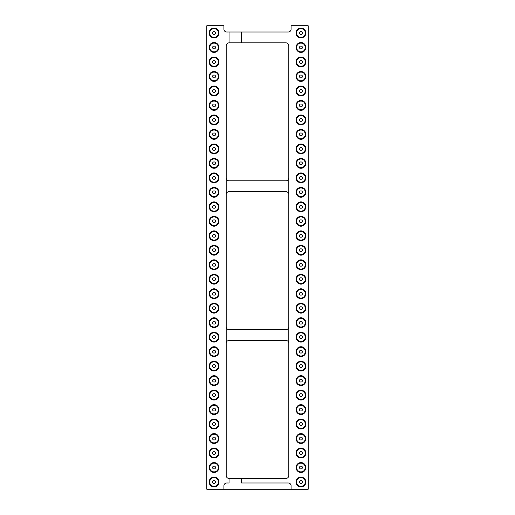 <?xml version="1.0" encoding="UTF-8"?>
<svg xmlns="http://www.w3.org/2000/svg" width="515" height="515" viewBox="0 0 515 515"><rect width="100%" height="100%" fill="white"/><g stroke="black" fill="none" stroke-linecap="round" stroke-linejoin="round"><path stroke-width="0.77" d="M229.046 42.854L229.046 32.02L226.761 32.02A2.852 2.852 0 0 1 223.909 29.168L223.909 25.75L206.805 25.75L206.805 489.25L223.909 489.25L223.909 485.832A2.852 2.852 0 0 1 226.761 482.98L229.046 482.98L229.046 478.416A2.852 2.852 0 0 1 226.194 475.564L226.194 45.706A2.852 2.852 0 0 1 229.046 42.854L241.593 42.854L241.593 32.02L288.239 32.02A2.852 2.852 0 0 0 291.091 29.168L291.091 25.75L308.195 25.75L308.195 489.25L223.909 489.25M241.593 42.854L285.954 42.854A2.852 2.852 0 0 1 288.806 45.706L288.806 475.564A2.852 2.852 0 0 1 285.954 478.416L241.593 478.416L241.593 482.98L288.239 482.98A2.852 2.852 0 0 1 291.091 485.832L291.091 489.25M241.593 478.416L229.046 478.416M229.046 32.02L241.593 32.02M288.806 326.768A2.852 2.852 0 0 1 285.954 329.619L229.046 329.619A2.852 2.852 0 0 1 226.194 326.768M226.194 194.509A2.852 2.852 0 0 1 229.046 191.657L285.954 191.657A2.852 2.852 0 0 1 288.806 194.509M226.194 343.305A2.852 2.852 0 0 1 229.046 340.454L285.954 340.454A2.852 2.852 0 0 1 288.806 343.305M288.806 177.971A2.852 2.852 0 0 1 285.954 180.823L229.046 180.823A2.852 2.852 0 0 1 226.194 177.971M214.047 433.636A4.918 4.918 0 0 0 209.792 441.014A4.918 4.918 0 0 0 218.302 441.014A4.918 4.918 0 0 0 214.047 433.636M214.047 448.121A4.918 4.918 0 0 0 209.792 455.498A4.918 4.918 0 0 0 218.302 455.498A4.918 4.918 0 0 0 214.047 448.121M214.047 477.09A4.918 4.918 0 0 0 209.792 484.467A4.918 4.918 0 0 0 218.302 484.467A4.918 4.918 0 0 0 214.047 477.09M214.047 462.605A4.918 4.918 0 0 0 209.792 469.983A4.918 4.918 0 0 0 218.302 469.983A4.918 4.918 0 0 0 214.047 462.605M214.047 404.668A4.918 4.918 0 0 0 209.792 412.045A4.918 4.918 0 0 0 218.302 412.045A4.918 4.918 0 0 0 214.047 404.668M214.047 419.152A4.918 4.918 0 0 0 209.792 426.529A4.918 4.918 0 0 0 218.302 426.529A4.918 4.918 0 0 0 214.047 419.152M214.047 317.761A4.918 4.918 0 0 0 209.792 325.139A4.918 4.918 0 0 0 218.302 325.139A4.918 4.918 0 0 0 214.047 317.761M214.047 332.246A4.918 4.918 0 0 0 209.792 339.623A4.918 4.918 0 0 0 218.302 339.623A4.918 4.918 0 0 0 214.047 332.246M214.047 375.699A4.918 4.918 0 0 0 209.792 383.076A4.918 4.918 0 0 0 218.302 383.076A4.918 4.918 0 0 0 214.047 375.699M214.047 361.215A4.918 4.918 0 0 0 209.792 368.592A4.918 4.918 0 0 0 218.302 368.592A4.918 4.918 0 0 0 214.047 361.215M214.047 346.73A4.918 4.918 0 0 0 209.792 354.108A4.918 4.918 0 0 0 218.302 354.108A4.918 4.918 0 0 0 214.047 346.73M214.047 390.183A4.918 4.918 0 0 0 209.792 397.561A4.918 4.918 0 0 0 218.302 397.561A4.918 4.918 0 0 0 214.047 390.183M214.047 303.277A4.918 4.918 0 0 0 209.792 310.654A4.918 4.918 0 0 0 218.302 310.654A4.918 4.918 0 0 0 214.047 303.277M214.047 129.465A4.918 4.918 0 0 0 209.792 136.842A4.918 4.918 0 0 0 218.302 136.842A4.918 4.918 0 0 0 214.047 129.465M214.047 143.949A4.918 4.918 0 0 0 209.792 151.326A4.918 4.918 0 0 0 218.302 151.326A4.918 4.918 0 0 0 214.047 143.949M214.047 158.433A4.918 4.918 0 0 0 209.792 165.811A4.918 4.918 0 0 0 218.302 165.811A4.918 4.918 0 0 0 214.047 158.433M214.047 201.886A4.918 4.918 0 0 0 209.792 209.264A4.918 4.918 0 0 0 218.302 209.264A4.918 4.918 0 0 0 214.047 201.886M214.047 172.918A4.918 4.918 0 0 0 209.792 180.295A4.918 4.918 0 0 0 218.302 180.295A4.918 4.918 0 0 0 214.047 172.918M214.047 187.402A4.918 4.918 0 0 0 209.792 194.779A4.918 4.918 0 0 0 218.302 194.779A4.918 4.918 0 0 0 214.047 187.402M214.047 288.793A4.918 4.918 0 0 0 209.792 296.17A4.918 4.918 0 0 0 218.302 296.17A4.918 4.918 0 0 0 214.047 288.793M214.047 274.308A4.918 4.918 0 0 0 209.792 281.686A4.918 4.918 0 0 0 218.302 281.686A4.918 4.918 0 0 0 214.047 274.308M214.047 259.824A4.918 4.918 0 0 0 209.792 267.201A4.918 4.918 0 0 0 218.302 267.201A4.918 4.918 0 0 0 214.047 259.824M214.047 216.371A4.918 4.918 0 0 0 209.792 223.748A4.918 4.918 0 0 0 218.302 223.748A4.918 4.918 0 0 0 214.047 216.371M214.047 230.855A4.918 4.918 0 0 0 209.792 238.233A4.918 4.918 0 0 0 218.302 238.233A4.918 4.918 0 0 0 214.047 230.855M214.047 245.34A4.918 4.918 0 0 0 209.792 252.717A4.918 4.918 0 0 0 218.302 252.717A4.918 4.918 0 0 0 214.047 245.34M214.047 57.043A4.918 4.918 0 0 0 209.792 64.42A4.918 4.918 0 0 0 218.302 64.42A4.918 4.918 0 0 0 214.047 57.043M214.047 71.527A4.918 4.918 0 0 0 209.792 78.904A4.918 4.918 0 0 0 218.302 78.904A4.918 4.918 0 0 0 214.047 71.527M214.047 114.98A4.918 4.918 0 0 0 209.792 122.358A4.918 4.918 0 0 0 218.302 122.358A4.918 4.918 0 0 0 214.047 114.98M214.047 86.011A4.918 4.918 0 0 0 209.792 93.389A4.918 4.918 0 0 0 218.302 93.389A4.918 4.918 0 0 0 214.047 86.011M214.047 100.496A4.918 4.918 0 0 0 209.792 107.873A4.918 4.918 0 0 0 218.302 107.873A4.918 4.918 0 0 0 214.047 100.496M214.047 42.558A4.918 4.918 0 0 0 209.792 49.936A4.918 4.918 0 0 0 218.302 49.936A4.918 4.918 0 0 0 214.047 42.558M214.047 28.074A4.918 4.918 0 0 0 209.792 35.451A4.918 4.918 0 0 0 218.302 35.451A4.918 4.918 0 0 0 214.047 28.074M300.953 182.754A4.918 4.918 0 0 0 305.208 175.377A4.918 4.918 0 0 0 296.698 175.377A4.918 4.918 0 0 0 300.953 182.754M300.953 197.239A4.918 4.918 0 0 0 305.208 189.861A4.918 4.918 0 0 0 296.698 189.861A4.918 4.918 0 0 0 300.953 197.239M300.953 240.692A4.918 4.918 0 0 0 305.208 233.314A4.918 4.918 0 0 0 296.698 233.314A4.918 4.918 0 0 0 300.953 240.692M300.953 226.207A4.918 4.918 0 0 0 305.208 218.83A4.918 4.918 0 0 0 296.698 218.83A4.918 4.918 0 0 0 300.953 226.207M300.953 211.723A4.918 4.918 0 0 0 305.208 204.346A4.918 4.918 0 0 0 296.698 204.346A4.918 4.918 0 0 0 300.953 211.723M300.953 255.176A4.918 4.918 0 0 0 305.208 247.799A4.918 4.918 0 0 0 296.698 247.799A4.918 4.918 0 0 0 300.953 255.176M300.953 269.66A4.918 4.918 0 0 0 305.208 262.283A4.918 4.918 0 0 0 296.698 262.283A4.918 4.918 0 0 0 300.953 269.66M300.953 356.567A4.918 4.918 0 0 0 305.208 349.189A4.918 4.918 0 0 0 296.698 349.189A4.918 4.918 0 0 0 300.953 356.567M300.953 342.082A4.918 4.918 0 0 0 305.208 334.705A4.918 4.918 0 0 0 296.698 334.705A4.918 4.918 0 0 0 300.953 342.082M300.953 327.598A4.918 4.918 0 0 0 305.208 320.221A4.918 4.918 0 0 0 296.698 320.221A4.918 4.918 0 0 0 300.953 327.598M300.953 284.145A4.918 4.918 0 0 0 305.208 276.767A4.918 4.918 0 0 0 296.698 276.767A4.918 4.918 0 0 0 300.953 284.145M300.953 298.629A4.918 4.918 0 0 0 305.208 291.252A4.918 4.918 0 0 0 296.698 291.252A4.918 4.918 0 0 0 300.953 298.629M300.953 313.114A4.918 4.918 0 0 0 305.208 305.736A4.918 4.918 0 0 0 296.698 305.736A4.918 4.918 0 0 0 300.953 313.114M300.953 110.332A4.918 4.918 0 0 0 305.208 102.955A4.918 4.918 0 0 0 296.698 102.955A4.918 4.918 0 0 0 300.953 110.332M300.953 124.817A4.918 4.918 0 0 0 305.208 117.439A4.918 4.918 0 0 0 296.698 117.439A4.918 4.918 0 0 0 300.953 124.817M300.953 153.785A4.918 4.918 0 0 0 305.208 146.408A4.918 4.918 0 0 0 296.698 146.408A4.918 4.918 0 0 0 300.953 153.785M300.953 139.301A4.918 4.918 0 0 0 305.208 131.924A4.918 4.918 0 0 0 296.698 131.924A4.918 4.918 0 0 0 300.953 139.301M300.953 168.27A4.918 4.918 0 0 0 305.208 160.892A4.918 4.918 0 0 0 296.698 160.892A4.918 4.918 0 0 0 300.953 168.27M300.953 52.395A4.918 4.918 0 0 0 305.208 45.017A4.918 4.918 0 0 0 296.698 45.017A4.918 4.918 0 0 0 300.953 52.395M300.953 81.364A4.918 4.918 0 0 0 305.208 73.986A4.918 4.918 0 0 0 296.698 73.986A4.918 4.918 0 0 0 300.953 81.364M300.953 66.879A4.918 4.918 0 0 0 305.208 59.502A4.918 4.918 0 0 0 296.698 59.502A4.918 4.918 0 0 0 300.953 66.879M300.953 95.848A4.918 4.918 0 0 0 305.208 88.471A4.918 4.918 0 0 0 296.698 88.471A4.918 4.918 0 0 0 300.953 95.848M300.953 414.504A4.918 4.918 0 0 0 305.208 407.127A4.918 4.918 0 0 0 296.698 407.127A4.918 4.918 0 0 0 300.953 414.504M300.953 400.02A4.918 4.918 0 0 0 305.208 392.642A4.918 4.918 0 0 0 296.698 392.642A4.918 4.918 0 0 0 300.953 400.02M300.953 385.535A4.918 4.918 0 0 0 305.208 378.158A4.918 4.918 0 0 0 296.698 378.158A4.918 4.918 0 0 0 300.953 385.535M300.953 371.051A4.918 4.918 0 0 0 305.208 363.674A4.918 4.918 0 0 0 296.698 363.674A4.918 4.918 0 0 0 300.953 371.051M300.953 457.957A4.918 4.918 0 0 0 305.208 450.58A4.918 4.918 0 0 0 296.698 450.58A4.918 4.918 0 0 0 300.953 457.957M300.953 443.473A4.918 4.918 0 0 0 305.208 436.096A4.918 4.918 0 0 0 296.698 436.096A4.918 4.918 0 0 0 300.953 443.473M300.953 428.989A4.918 4.918 0 0 0 305.208 421.611A4.918 4.918 0 0 0 296.698 421.611A4.918 4.918 0 0 0 300.953 428.989M300.953 472.442A4.918 4.918 0 0 0 305.208 465.064A4.918 4.918 0 0 0 296.698 465.064A4.918 4.918 0 0 0 300.953 472.442M300.953 37.91A4.918 4.918 0 0 0 305.208 30.533A4.918 4.918 0 0 0 296.698 30.533A4.918 4.918 0 0 0 300.953 37.91M300.953 486.926A4.918 4.918 0 0 0 305.208 479.549A4.918 4.918 0 0 0 296.698 479.549A4.918 4.918 0 0 0 300.953 486.926M214.047 442.9A4.345 4.345 0 0 1 210.281 436.385A4.345 4.345 0 0 1 217.813 436.385A4.345 4.345 0 0 1 214.047 442.9M214.047 457.384A4.345 4.345 0 0 1 210.281 450.863A4.345 4.345 0 0 1 217.813 450.863A4.345 4.345 0 0 1 214.047 457.384M214.047 486.353A4.345 4.345 0 0 1 210.281 479.832A4.345 4.345 0 0 1 217.813 479.832A4.345 4.345 0 0 1 214.047 486.353M214.047 471.869A4.345 4.345 0 0 1 210.281 465.348A4.345 4.345 0 0 1 217.813 465.348A4.345 4.345 0 0 1 214.047 471.869M214.047 413.931A4.345 4.345 0 0 1 210.281 407.417A4.345 4.345 0 0 1 217.813 407.417A4.345 4.345 0 0 1 214.047 413.931M214.047 428.416A4.345 4.345 0 0 1 210.281 421.894A4.345 4.345 0 0 1 217.813 421.894A4.345 4.345 0 0 1 214.047 428.416M214.047 327.025A4.345 4.345 0 0 1 210.281 320.504A4.345 4.345 0 0 1 217.813 320.504A4.345 4.345 0 0 1 214.047 327.025M214.047 341.509A4.345 4.345 0 0 1 210.281 334.995A4.345 4.345 0 0 1 217.813 334.995A4.345 4.345 0 0 1 214.047 341.509M214.047 384.963A4.345 4.345 0 0 1 210.281 378.441A4.345 4.345 0 0 1 217.813 378.441A4.345 4.345 0 0 1 214.047 384.963M214.047 370.478A4.345 4.345 0 0 1 210.281 363.963A4.345 4.345 0 0 1 217.813 363.963A4.345 4.345 0 0 1 214.047 370.478M214.047 355.994A4.345 4.345 0 0 1 210.281 349.479A4.345 4.345 0 0 1 217.813 349.479A4.345 4.345 0 0 1 214.047 355.994M214.047 399.447A4.345 4.345 0 0 1 210.281 392.926A4.345 4.345 0 0 1 217.813 392.926A4.345 4.345 0 0 1 214.047 399.447M214.047 312.541A4.345 4.345 0 0 1 210.281 306.019A4.345 4.345 0 0 1 217.813 306.019A4.345 4.345 0 0 1 214.047 312.541M214.047 138.728A4.345 4.345 0 0 1 210.281 132.213A4.345 4.345 0 0 1 217.813 132.213A4.345 4.345 0 0 1 214.047 138.728M214.047 153.213A4.345 4.345 0 0 1 210.281 146.698A4.345 4.345 0 0 1 217.813 146.698A4.345 4.345 0 0 1 214.047 153.213M214.047 167.697A4.345 4.345 0 0 1 210.281 161.182A4.345 4.345 0 0 1 217.813 161.182A4.345 4.345 0 0 1 214.047 167.697M214.047 211.15A4.345 4.345 0 0 1 210.281 204.635A4.345 4.345 0 0 1 217.813 204.635A4.345 4.345 0 0 1 214.047 211.15M214.047 182.181A4.345 4.345 0 0 1 210.281 175.667A4.345 4.345 0 0 1 217.813 175.667A4.345 4.345 0 0 1 214.047 182.181M214.047 196.666A4.345 4.345 0 0 1 210.281 190.151A4.345 4.345 0 0 1 217.813 190.151A4.345 4.345 0 0 1 214.047 196.666M214.047 298.056A4.345 4.345 0 0 1 210.281 291.535A4.345 4.345 0 0 1 217.813 291.535A4.345 4.345 0 0 1 214.047 298.056M214.047 283.572A4.345 4.345 0 0 1 210.281 277.057A4.345 4.345 0 0 1 217.813 277.057A4.345 4.345 0 0 1 214.047 283.572M214.047 269.088A4.345 4.345 0 0 1 210.281 262.573A4.345 4.345 0 0 1 217.813 262.573A4.345 4.345 0 0 1 214.047 269.088M214.047 225.634A4.345 4.345 0 0 1 210.281 219.12A4.345 4.345 0 0 1 217.813 219.12A4.345 4.345 0 0 1 214.047 225.634M214.047 240.119A4.345 4.345 0 0 1 210.281 233.604A4.345 4.345 0 0 1 217.813 233.604A4.345 4.345 0 0 1 214.047 240.119M214.047 254.603A4.345 4.345 0 0 1 210.281 248.088A4.345 4.345 0 0 1 217.813 248.088A4.345 4.345 0 0 1 214.047 254.603M214.047 66.306A4.345 4.345 0 0 1 210.281 59.791A4.345 4.345 0 0 1 217.813 59.791A4.345 4.345 0 0 1 214.047 66.306M214.047 80.791A4.345 4.345 0 0 1 210.281 74.276A4.345 4.345 0 0 1 217.813 74.276A4.345 4.345 0 0 1 214.047 80.791M214.047 124.244A4.345 4.345 0 0 1 210.281 117.729A4.345 4.345 0 0 1 217.813 117.729A4.345 4.345 0 0 1 214.047 124.244M214.047 95.275A4.345 4.345 0 0 1 210.281 88.76A4.345 4.345 0 0 1 217.813 88.76A4.345 4.345 0 0 1 214.047 95.275M214.047 109.759A4.345 4.345 0 0 1 210.281 103.245A4.345 4.345 0 0 1 217.813 103.245A4.345 4.345 0 0 1 214.047 109.759M214.047 51.822A4.345 4.345 0 0 1 210.281 45.307A4.345 4.345 0 0 1 217.813 45.307A4.345 4.345 0 0 1 214.047 51.822M214.047 37.338A4.345 4.345 0 0 1 210.281 30.823A4.345 4.345 0 0 1 217.813 30.823A4.345 4.345 0 0 1 214.047 37.338M300.953 173.491A4.345 4.345 0 0 1 304.719 180.005A4.345 4.345 0 0 1 297.187 180.005A4.345 4.345 0 0 1 300.953 173.491M300.953 187.975A4.345 4.345 0 0 1 304.719 194.496A4.345 4.345 0 0 1 297.187 194.496A4.345 4.345 0 0 1 300.953 187.975M300.953 231.428A4.345 4.345 0 0 1 304.719 237.943A4.345 4.345 0 0 1 297.187 237.943A4.345 4.345 0 0 1 300.953 231.428M300.953 216.944A4.345 4.345 0 0 1 304.719 223.465A4.345 4.345 0 0 1 297.187 223.465A4.345 4.345 0 0 1 300.953 216.944M300.953 202.459A4.345 4.345 0 0 1 304.719 208.974A4.345 4.345 0 0 1 297.187 208.974A4.345 4.345 0 0 1 300.953 202.459M300.953 245.913A4.345 4.345 0 0 1 304.719 252.427A4.345 4.345 0 0 1 297.187 252.427A4.345 4.345 0 0 1 300.953 245.913M300.953 260.397A4.345 4.345 0 0 1 304.719 266.912A4.345 4.345 0 0 1 297.187 266.912A4.345 4.345 0 0 1 300.953 260.397M300.953 347.303A4.345 4.345 0 0 1 304.719 353.818A4.345 4.345 0 0 1 297.187 353.818A4.345 4.345 0 0 1 300.953 347.303M300.953 332.819A4.345 4.345 0 0 1 304.719 339.334A4.345 4.345 0 0 1 297.187 339.334A4.345 4.345 0 0 1 300.953 332.819M300.953 318.334A4.345 4.345 0 0 1 304.719 324.849A4.345 4.345 0 0 1 297.187 324.849A4.345 4.345 0 0 1 300.953 318.334M300.953 274.881A4.345 4.345 0 0 1 304.719 281.396A4.345 4.345 0 0 1 297.187 281.396A4.345 4.345 0 0 1 300.953 274.881M300.953 289.366A4.345 4.345 0 0 1 304.719 295.88A4.345 4.345 0 0 1 297.187 295.88A4.345 4.345 0 0 1 300.953 289.366M300.953 303.85A4.345 4.345 0 0 1 304.719 310.365A4.345 4.345 0 0 1 297.187 310.365A4.345 4.345 0 0 1 300.953 303.85M300.953 101.069A4.345 4.345 0 0 1 304.719 107.59A4.345 4.345 0 0 1 297.187 107.59A4.345 4.345 0 0 1 300.953 101.069M300.953 115.553A4.345 4.345 0 0 1 304.719 122.074A4.345 4.345 0 0 1 297.187 122.074A4.345 4.345 0 0 1 300.953 115.553M300.953 144.522A4.345 4.345 0 0 1 304.719 151.043A4.345 4.345 0 0 1 297.187 151.043A4.345 4.345 0 0 1 300.953 144.522M300.953 130.038A4.345 4.345 0 0 1 304.719 136.559A4.345 4.345 0 0 1 297.187 136.559A4.345 4.345 0 0 1 300.953 130.038M300.953 159.006A4.345 4.345 0 0 1 304.719 165.521A4.345 4.345 0 0 1 297.187 165.521A4.345 4.345 0 0 1 300.953 159.006M300.953 43.131A4.345 4.345 0 0 1 304.719 49.652A4.345 4.345 0 0 1 297.187 49.652A4.345 4.345 0 0 1 300.953 43.131M300.953 72.1A4.345 4.345 0 0 1 304.719 78.621A4.345 4.345 0 0 1 297.187 78.621A4.345 4.345 0 0 1 300.953 72.1M300.953 57.616A4.345 4.345 0 0 1 304.719 64.137A4.345 4.345 0 0 1 297.187 64.137A4.345 4.345 0 0 1 300.953 57.616M300.953 86.584A4.345 4.345 0 0 1 304.719 93.106A4.345 4.345 0 0 1 297.187 93.106A4.345 4.345 0 0 1 300.953 86.584M300.953 405.241A4.345 4.345 0 0 1 304.719 411.755A4.345 4.345 0 0 1 297.187 411.755A4.345 4.345 0 0 1 300.953 405.241M300.953 390.756A4.345 4.345 0 0 1 304.719 397.271A4.345 4.345 0 0 1 297.187 397.271A4.345 4.345 0 0 1 300.953 390.756M300.953 376.272A4.345 4.345 0 0 1 304.719 382.787A4.345 4.345 0 0 1 297.187 382.787A4.345 4.345 0 0 1 300.953 376.272M300.953 361.788A4.345 4.345 0 0 1 304.719 368.302A4.345 4.345 0 0 1 297.187 368.302A4.345 4.345 0 0 1 300.953 361.788M300.953 448.694A4.345 4.345 0 0 1 304.719 455.209A4.345 4.345 0 0 1 297.187 455.209A4.345 4.345 0 0 1 300.953 448.694M300.953 434.209A4.345 4.345 0 0 1 304.719 440.724A4.345 4.345 0 0 1 297.187 440.724A4.345 4.345 0 0 1 300.953 434.209M300.953 419.725A4.345 4.345 0 0 1 304.719 426.24A4.345 4.345 0 0 1 297.187 426.24A4.345 4.345 0 0 1 300.953 419.725M300.953 463.178A4.345 4.345 0 0 1 304.719 469.693A4.345 4.345 0 0 1 297.187 469.693A4.345 4.345 0 0 1 300.953 463.178M300.953 28.647A4.345 4.345 0 0 1 304.719 35.168A4.345 4.345 0 0 1 297.187 35.168A4.345 4.345 0 0 1 300.953 28.647M300.953 477.663A4.345 4.345 0 0 1 304.719 484.177A4.345 4.345 0 0 1 297.187 484.177A4.345 4.345 0 0 1 300.953 477.663M214.047 440.003A1.448 1.448 0 0 1 212.792 437.827A1.448 1.448 0 0 1 215.302 437.827A1.448 1.448 0 0 1 214.047 440.003M214.047 454.488A1.448 1.448 0 0 1 212.792 452.312A1.448 1.448 0 0 1 215.302 452.312A1.448 1.448 0 0 1 214.047 454.488M214.047 483.456A1.448 1.448 0 0 1 212.792 481.28A1.448 1.448 0 0 1 215.302 481.28A1.448 1.448 0 0 1 214.047 483.456M214.047 468.972A1.448 1.448 0 0 1 212.792 466.796A1.448 1.448 0 0 1 215.302 466.796A1.448 1.448 0 0 1 214.047 468.972M214.047 411.034A1.448 1.448 0 0 1 212.792 408.859A1.448 1.448 0 0 1 215.302 408.859A1.448 1.448 0 0 1 214.047 411.034M214.047 425.519A1.448 1.448 0 0 1 212.792 423.343A1.448 1.448 0 0 1 215.302 423.343A1.448 1.448 0 0 1 214.047 425.519M214.047 324.128A1.448 1.448 0 0 1 212.792 321.952A1.448 1.448 0 0 1 215.302 321.952A1.448 1.448 0 0 1 214.047 324.128M214.047 338.613A1.448 1.448 0 0 1 212.792 336.437A1.448 1.448 0 0 1 215.302 336.437A1.448 1.448 0 0 1 214.047 338.613M214.047 382.066A1.448 1.448 0 0 1 212.792 379.89A1.448 1.448 0 0 1 215.302 379.89A1.448 1.448 0 0 1 214.047 382.066M214.047 367.581A1.448 1.448 0 0 1 212.792 365.405A1.448 1.448 0 0 1 215.302 365.405A1.448 1.448 0 0 1 214.047 367.581M214.047 353.097A1.448 1.448 0 0 1 212.792 350.921A1.448 1.448 0 0 1 215.302 350.921A1.448 1.448 0 0 1 214.047 353.097M214.047 396.55A1.448 1.448 0 0 1 212.792 394.374A1.448 1.448 0 0 1 215.302 394.374A1.448 1.448 0 0 1 214.047 396.55M214.047 309.644A1.448 1.448 0 0 1 212.792 307.468A1.448 1.448 0 0 1 215.302 307.468A1.448 1.448 0 0 1 214.047 309.644M214.047 135.831A1.448 1.448 0 0 1 212.792 133.662A1.448 1.448 0 0 1 215.302 133.662A1.448 1.448 0 0 1 214.047 135.831M214.047 150.316A1.448 1.448 0 0 1 212.792 148.146A1.448 1.448 0 0 1 215.302 148.146A1.448 1.448 0 0 1 214.047 150.316M214.047 164.8A1.448 1.448 0 0 1 212.792 162.631A1.448 1.448 0 0 1 215.302 162.631A1.448 1.448 0 0 1 214.047 164.8M214.047 208.253A1.448 1.448 0 0 1 212.792 206.077A1.448 1.448 0 0 1 215.302 206.077A1.448 1.448 0 0 1 214.047 208.253M214.047 179.284A1.448 1.448 0 0 1 212.792 177.109A1.448 1.448 0 0 1 215.302 177.109A1.448 1.448 0 0 1 214.047 179.284M214.047 193.769A1.448 1.448 0 0 1 212.792 191.593A1.448 1.448 0 0 1 215.302 191.593A1.448 1.448 0 0 1 214.047 193.769M214.047 295.159A1.448 1.448 0 0 1 212.792 292.984A1.448 1.448 0 0 1 215.302 292.984A1.448 1.448 0 0 1 214.047 295.159M214.047 280.675A1.448 1.448 0 0 1 212.792 278.499A1.448 1.448 0 0 1 215.302 278.499A1.448 1.448 0 0 1 214.047 280.675M214.047 266.191A1.448 1.448 0 0 1 212.792 264.015A1.448 1.448 0 0 1 215.302 264.015A1.448 1.448 0 0 1 214.047 266.191M214.047 222.738A1.448 1.448 0 0 1 212.792 220.568A1.448 1.448 0 0 1 215.302 220.568A1.448 1.448 0 0 1 214.047 222.738M214.047 237.222A1.448 1.448 0 0 1 212.792 235.046A1.448 1.448 0 0 1 215.302 235.046A1.448 1.448 0 0 1 214.047 237.222M214.047 251.706A1.448 1.448 0 0 1 212.792 249.53A1.448 1.448 0 0 1 215.302 249.53A1.448 1.448 0 0 1 214.047 251.706M214.047 63.409A1.448 1.448 0 0 1 212.792 61.24A1.448 1.448 0 0 1 215.302 61.24A1.448 1.448 0 0 1 214.047 63.409M214.047 77.894A1.448 1.448 0 0 1 212.792 75.724A1.448 1.448 0 0 1 215.302 75.724A1.448 1.448 0 0 1 214.047 77.894M214.047 121.347A1.448 1.448 0 0 1 212.792 119.177A1.448 1.448 0 0 1 215.302 119.177A1.448 1.448 0 0 1 214.047 121.347M214.047 92.378A1.448 1.448 0 0 1 212.792 90.209A1.448 1.448 0 0 1 215.302 90.209A1.448 1.448 0 0 1 214.047 92.378M214.047 106.863A1.448 1.448 0 0 1 212.792 104.693A1.448 1.448 0 0 1 215.302 104.693A1.448 1.448 0 0 1 214.047 106.863M214.047 48.925A1.448 1.448 0 0 1 212.792 46.756A1.448 1.448 0 0 1 215.302 46.756A1.448 1.448 0 0 1 214.047 48.925M214.047 34.441A1.448 1.448 0 0 1 212.792 32.271A1.448 1.448 0 0 1 215.302 32.271A1.448 1.448 0 0 1 214.047 34.441M300.953 176.388A1.448 1.448 0 0 1 302.208 178.563A1.448 1.448 0 0 1 299.698 178.563A1.448 1.448 0 0 1 300.953 176.388M300.953 190.872A1.448 1.448 0 0 1 302.208 193.048A1.448 1.448 0 0 1 299.698 193.048A1.448 1.448 0 0 1 300.953 190.872M300.953 234.325A1.448 1.448 0 0 1 302.208 236.501A1.448 1.448 0 0 1 299.698 236.501A1.448 1.448 0 0 1 300.953 234.325M300.953 219.841A1.448 1.448 0 0 1 302.208 222.017A1.448 1.448 0 0 1 299.698 222.017A1.448 1.448 0 0 1 300.953 219.841M300.953 205.356A1.448 1.448 0 0 1 302.208 207.532A1.448 1.448 0 0 1 299.698 207.532A1.448 1.448 0 0 1 300.953 205.356M300.953 248.809A1.448 1.448 0 0 1 302.208 250.985A1.448 1.448 0 0 1 299.698 250.985A1.448 1.448 0 0 1 300.953 248.809M300.953 263.294A1.448 1.448 0 0 1 302.208 265.47A1.448 1.448 0 0 1 299.698 265.47A1.448 1.448 0 0 1 300.953 263.294M300.953 350.2A1.448 1.448 0 0 1 302.208 352.376A1.448 1.448 0 0 1 299.698 352.376A1.448 1.448 0 0 1 300.953 350.2M300.953 335.716A1.448 1.448 0 0 1 302.208 337.892A1.448 1.448 0 0 1 299.698 337.892A1.448 1.448 0 0 1 300.953 335.716M300.953 321.231A1.448 1.448 0 0 1 302.208 323.401A1.448 1.448 0 0 1 299.698 323.401A1.448 1.448 0 0 1 300.953 321.231M300.953 277.778A1.448 1.448 0 0 1 302.208 279.954A1.448 1.448 0 0 1 299.698 279.954A1.448 1.448 0 0 1 300.953 277.778M300.953 292.263A1.448 1.448 0 0 1 302.208 294.432A1.448 1.448 0 0 1 299.698 294.432A1.448 1.448 0 0 1 300.953 292.263M300.953 306.747A1.448 1.448 0 0 1 302.208 308.916A1.448 1.448 0 0 1 299.698 308.916A1.448 1.448 0 0 1 300.953 306.747M300.953 103.966A1.448 1.448 0 0 1 302.208 106.142A1.448 1.448 0 0 1 299.698 106.142A1.448 1.448 0 0 1 300.953 103.966M300.953 118.45A1.448 1.448 0 0 1 302.208 120.626A1.448 1.448 0 0 1 299.698 120.626A1.448 1.448 0 0 1 300.953 118.45M300.953 147.419A1.448 1.448 0 0 1 302.208 149.595A1.448 1.448 0 0 1 299.698 149.595A1.448 1.448 0 0 1 300.953 147.419M300.953 132.934A1.448 1.448 0 0 1 302.208 135.11A1.448 1.448 0 0 1 299.698 135.11A1.448 1.448 0 0 1 300.953 132.934M300.953 161.903A1.448 1.448 0 0 1 302.208 164.079A1.448 1.448 0 0 1 299.698 164.079A1.448 1.448 0 0 1 300.953 161.903M300.953 46.028A1.448 1.448 0 0 1 302.208 48.204A1.448 1.448 0 0 1 299.698 48.204A1.448 1.448 0 0 1 300.953 46.028M300.953 74.997A1.448 1.448 0 0 1 302.208 77.173A1.448 1.448 0 0 1 299.698 77.173A1.448 1.448 0 0 1 300.953 74.997M300.953 60.513A1.448 1.448 0 0 1 302.208 62.688A1.448 1.448 0 0 1 299.698 62.688A1.448 1.448 0 0 1 300.953 60.513M300.953 89.481A1.448 1.448 0 0 1 302.208 91.657A1.448 1.448 0 0 1 299.698 91.657A1.448 1.448 0 0 1 300.953 89.481M300.953 408.138A1.448 1.448 0 0 1 302.208 410.313A1.448 1.448 0 0 1 299.698 410.313A1.448 1.448 0 0 1 300.953 408.138M300.953 393.653A1.448 1.448 0 0 1 302.208 395.823A1.448 1.448 0 0 1 299.698 395.823A1.448 1.448 0 0 1 300.953 393.653M300.953 379.169A1.448 1.448 0 0 1 302.208 381.338A1.448 1.448 0 0 1 299.698 381.338A1.448 1.448 0 0 1 300.953 379.169M300.953 364.684A1.448 1.448 0 0 1 302.208 366.86A1.448 1.448 0 0 1 299.698 366.86A1.448 1.448 0 0 1 300.953 364.684M300.953 451.591A1.448 1.448 0 0 1 302.208 453.76A1.448 1.448 0 0 1 299.698 453.76A1.448 1.448 0 0 1 300.953 451.591M300.953 437.106A1.448 1.448 0 0 1 302.208 439.282A1.448 1.448 0 0 1 299.698 439.282A1.448 1.448 0 0 1 300.953 437.106M300.953 422.622A1.448 1.448 0 0 1 302.208 424.791A1.448 1.448 0 0 1 299.698 424.791A1.448 1.448 0 0 1 300.953 422.622M300.953 466.075A1.448 1.448 0 0 1 302.208 468.251A1.448 1.448 0 0 1 299.698 468.251A1.448 1.448 0 0 1 300.953 466.075M300.953 31.544A1.448 1.448 0 0 1 302.208 33.72A1.448 1.448 0 0 1 299.698 33.72A1.448 1.448 0 0 1 300.953 31.544M300.953 480.559A1.448 1.448 0 0 1 302.208 482.729A1.448 1.448 0 0 1 299.698 482.729A1.448 1.448 0 0 1 300.953 480.559"/></g></svg>

